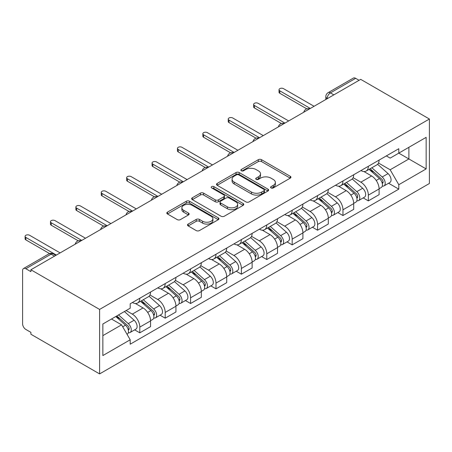 <?xml version="1.0" encoding="UTF-8"?>
<svg xmlns="http://www.w3.org/2000/svg" width="452" height="452" viewBox="0 0 452 452"><rect width="100%" height="100%" fill="white"/><g stroke="black" fill="none" stroke-linecap="round" stroke-linejoin="round"><path stroke-width="0.68" d="M271.053 187.936A1.582 0.915 0 0 0 273.29 187.936L290.269 178.133A2.26 1.305 0 0 0 290.93 177.212A2.26 1.305 0 0 0 290.269 176.291L261.51 159.686A2.26 1.305 0 0 0 258.312 159.686L241.334 169.489A1.582 0.915 0 0 0 240.871 170.133A1.582 0.915 0 0 0 241.334 170.777A1.582 0.915 0 0 0 243.571 170.777L245.769 169.511A7.232 4.175 0 0 1 255.996 169.511L258.391 170.896A7.232 4.175 0 0 1 260.51 173.845A7.232 4.175 0 0 1 258.391 176.8L256.194 178.065A1.582 0.915 0 0 0 255.73 178.709A1.582 0.915 0 0 0 256.194 179.359A1.582 0.915 0 0 0 258.431 179.359L260.629 178.088A7.232 4.175 0 0 1 270.855 178.088L273.251 179.472A7.232 4.175 0 0 1 275.37 182.427A7.232 4.175 0 0 1 273.251 185.376L271.053 186.648A1.582 0.915 0 0 0 270.59 187.292A1.582 0.915 0 0 0 271.053 187.936L271.053 186.648M188.168 224.073A2.26 1.305 0 0 0 187.507 225A2.26 1.305 0 0 0 188.168 225.921L196.236 230.582A2.26 1.305 0 0 0 199.434 230.582L218.288 219.695A2.26 1.305 0 0 0 218.949 218.774A2.26 1.305 0 0 0 218.288 217.847L189.524 201.242A2.26 1.305 0 0 0 186.331 201.242L167.477 212.129A2.26 1.305 0 0 0 166.816 213.05A2.26 1.305 0 0 0 167.477 213.977L177.224 219.604A2.26 1.305 0 0 0 180.416 219.604L188.49 214.943A2.26 1.305 0 0 0 189.151 214.022A2.26 1.305 0 0 0 188.49 213.095L183.653 210.31A6.045 3.492 0 0 1 181.885 207.841A6.045 3.492 0 0 1 185.614 204.615A6.045 3.492 0 0 1 192.202 205.372L211.135 216.305A6.045 3.492 0 0 1 212.909 218.774A6.045 3.492 0 0 1 209.174 221.994A6.045 3.492 0 0 1 202.586 221.237L199.434 219.418A2.26 1.305 0 0 0 196.236 219.418L188.168 224.073L188.168 225.921M99.598 309.428L30.9 269.771L360.707 79.36L429.4 119.017L99.598 309.428L99.598 373.906L429.4 183.495L429.4 119.017M245.928 201.891A2.26 1.305 0 0 0 249.125 201.891L267.979 191.004A2.26 1.305 0 0 0 268.641 190.083A2.26 1.305 0 0 0 267.979 189.156L239.221 172.557A2.26 1.305 0 0 0 236.023 172.557L217.169 183.439A2.26 1.305 0 0 0 216.508 184.359A2.26 1.305 0 0 0 217.169 185.286L245.928 201.891M212.287 188.281A1.582 0.915 0 0 1 213.892 188.501L213.892 186.619L243.131 203.502A2.26 1.305 0 0 1 243.797 204.428A2.26 1.305 0 0 1 243.131 205.349L224.277 216.237A2.26 1.305 0 0 1 221.084 216.237L192.32 199.631L192.32 197.784A2.26 1.305 0 0 0 191.659 198.705A2.26 1.305 0 0 0 192.32 199.631M192.32 197.784L200.389 193.128A2.26 1.305 0 0 1 203.586 193.128L215.254 199.857A2.26 1.305 0 0 0 218.446 199.857L223.802 196.767A2.26 1.305 0 0 0 224.463 195.846A2.26 1.305 0 0 0 223.802 194.925L211.655 187.913A1.582 0.915 0 0 1 211.191 187.269A1.582 0.915 0 0 1 212.169 186.422A1.582 0.915 0 0 1 213.892 186.619M30.9 269.771L30.9 271.646L25.854 268.737A4.605 2.655 -120 0 0 23.555 268.505A4.605 2.655 -120 0 0 22.6 270.612L22.6 323.807A4.605 2.655 -120 0 0 25.854 329.452L30.9 332.361L30.9 334.243L99.598 373.906M333.847 94.863L330.429 92.892A4.605 2.655 60 0 0 328.124 92.666L353.357 78.094A4.605 2.655 60 0 1 355.656 78.326L330.429 92.892A4.605 2.655 120 0 0 327.169 98.53L327.169 98.717M359.074 80.298L355.656 78.326M368.357 166.296A10.588 6.113 60 0 1 366.16 171.048L376.906 164.844A10.588 6.113 -120 0 0 379.098 160.093M353.108 177.698L360.865 182.179A10.588 6.113 60 0 1 368.357 195.145L379.098 188.942A10.588 6.113 -120 0 0 371.612 175.975L363.922 171.534M379.098 188.942L379.098 194.676L368.357 200.88L363.205 197.908M366.16 171.048A10.588 6.113 60 0 1 360.95 170.568M368.357 195.145L368.357 200.88M342.961 180.953A10.588 6.113 60 0 1 340.768 185.71L351.509 179.506A10.588 6.113 -120 0 0 353.707 174.754M337.808 212.564L342.961 215.542L353.707 209.338L353.707 203.603A10.588 6.113 -120 0 0 346.215 190.637L338.525 186.196M340.768 185.71A10.588 6.113 60 0 1 335.553 185.23M327.711 192.36L335.474 196.84A10.588 6.113 60 0 1 342.961 209.807L342.961 215.542M317.564 195.614A10.588 6.113 60 0 1 315.372 200.372L326.118 194.168A10.588 6.113 -120 0 0 328.31 189.416M312.417 227.226L317.564 230.204L328.31 224L328.31 218.265A10.588 6.113 -120 0 0 320.824 205.298L313.134 200.857M315.372 200.372A10.588 6.113 60 0 1 310.162 199.891M302.32 207.022L310.078 211.502A10.588 6.113 60 0 1 317.564 224.469L317.564 230.204M292.173 210.276A10.588 6.113 60 0 1 289.981 215.033L300.721 208.83A10.588 6.113 -120 0 0 302.913 204.072M287.02 241.888L292.173 244.865L302.913 238.662L302.913 232.927A10.588 6.113 -120 0 0 295.427 219.96L287.738 215.519M289.981 215.033A10.588 6.113 60 0 1 284.766 214.553M276.923 221.683L284.687 226.164A10.588 6.113 60 0 1 292.173 239.131L292.173 244.865M266.776 224.938A10.588 6.113 60 0 1 264.584 229.695L275.33 223.491A10.588 6.113 -120 0 0 277.522 218.734M261.629 256.55L266.776 259.527L277.522 253.323L277.522 247.589A10.588 6.113 -120 0 0 270.036 234.622L262.341 230.181M264.584 229.695A10.588 6.113 60 0 1 259.369 229.215M251.532 236.345L259.29 240.82A10.588 6.113 60 0 1 266.776 253.792L266.776 259.527M241.385 239.6A10.588 6.113 60 0 1 239.193 244.357L249.933 238.153A10.588 6.113 -120 0 0 252.126 233.396M236.232 271.211L241.385 274.189L252.126 267.985L252.126 262.25A10.588 6.113 -120 0 0 244.639 249.284L236.95 244.843M239.193 244.357A10.588 6.113 60 0 1 233.978 243.877M226.136 251.001L233.893 255.482A10.588 6.113 60 0 1 241.385 268.454L241.385 274.189M215.988 254.261A10.588 6.113 60 0 1 213.796 259.013L224.537 252.815A10.588 6.113 -120 0 0 226.734 248.058M210.835 285.873L215.988 288.851L226.734 282.647L226.734 276.912A10.588 6.113 -120 0 0 219.243 263.94L211.553 259.505M213.796 259.013A10.588 6.113 60 0 1 208.581 258.538M200.739 265.663L208.502 270.143A10.588 6.113 60 0 1 215.988 283.116L215.988 288.851M190.591 268.923A10.588 6.113 60 0 1 188.399 273.675L199.146 267.477A10.588 6.113 -120 0 0 201.338 262.719M185.444 300.535L190.591 303.507L201.338 297.309L201.338 291.574A10.588 6.113 -120 0 0 193.851 278.601L186.162 274.166M188.399 273.675A10.588 6.113 60 0 1 183.19 273.2M175.348 280.325L183.105 284.805A10.588 6.113 60 0 1 190.591 297.778L190.591 303.507M165.2 283.585A10.588 6.113 60 0 1 163.008 288.336L173.749 282.133A10.588 6.113 -120 0 0 175.941 277.381M160.048 315.197L165.2 318.168L175.941 311.97L175.941 306.236A10.588 6.113 -120 0 0 168.455 293.263L160.765 288.828M163.008 288.336A10.588 6.113 60 0 1 157.793 287.862M149.951 294.986L157.714 299.467A10.588 6.113 60 0 1 165.2 312.439L165.2 318.168M139.804 298.247A10.588 6.113 60 0 1 137.611 302.998L148.358 296.794A10.588 6.113 -120 0 0 150.55 292.043M134.656 329.858L139.804 332.83L150.55 326.626L150.55 320.897A10.588 6.113 -120 0 0 143.064 307.925L135.368 303.484M137.611 302.998A10.588 6.113 60 0 1 132.396 302.524M126.131 310.558L132.317 314.129A10.588 6.113 60 0 1 139.804 327.101L139.804 332.83M386.341 155.906L390.166 158.115L426.146 137.346L408.89 147.307L408.89 158.963L390.166 169.771L378.505 163.036M102.853 335.65L121.571 324.841L130.199 339.785L102.853 355.577L102.853 323.999L130.199 308.207L130.199 303.789L398.794 148.719L398.794 153.138L426.146 168.924L398.794 184.715L390.166 169.771M426.146 137.346L426.146 168.924M130.199 339.785L130.199 344.204L398.794 189.134L398.794 184.715M121.571 324.841L111.48 319.016M388.601 183.246L398.794 189.134M271.686 188.162L273.251 187.258A7.232 4.175 0 0 0 275.37 184.303L275.37 182.427M260.51 173.845L260.51 175.726A7.232 4.175 0 0 1 258.391 178.676L256.826 179.58M290.24 178.15L261.51 161.567A2.26 1.305 0 0 0 258.312 161.567L241.967 171.003M267.951 191.021L239.221 174.432A2.26 1.305 0 0 0 236.023 174.432L217.197 185.303M263.985 190.727A1.582 0.915 0 0 0 264.448 190.083A1.582 0.915 0 0 0 263.985 189.433L238.741 174.862A1.582 0.915 0 0 0 236.503 174.862L234.187 176.195A7.232 4.175 0 0 0 232.068 179.15A7.232 4.175 0 0 0 234.187 182.099L251.442 192.066A7.232 4.175 0 0 0 261.668 192.066L263.985 190.727L263.985 192.608A1.582 0.915 0 0 0 264.448 191.959L264.448 190.083M232.068 179.15L232.068 181.032A7.232 4.175 0 0 0 234.187 183.981L234.187 182.099M263.985 192.608L261.668 193.942A7.232 4.175 0 0 1 251.442 193.942L234.187 183.981M192.354 199.648L200.389 195.004L200.389 193.128M224.463 195.846L224.463 197.727A2.26 1.305 0 0 1 223.802 198.648L218.446 201.739A2.26 1.305 0 0 1 215.254 201.739L203.586 195.004A2.26 1.305 0 0 0 200.389 195.004M213.892 188.501L243.103 205.366M227.356 206.846A6.045 3.492 0 0 0 233.944 207.604A6.045 3.492 0 0 0 237.673 204.383A6.045 3.492 0 0 0 235.904 201.914L229.232 198.061A2.26 1.305 0 0 0 226.034 198.061L220.683 201.151A2.26 1.305 0 0 0 220.022 202.072A2.26 1.305 0 0 0 220.683 202.999L227.356 206.846L227.356 208.728A6.045 3.492 0 0 0 233.944 209.485A6.045 3.492 0 0 0 237.673 206.259L237.673 204.383M220.022 202.072L220.022 203.954A2.26 1.305 0 0 0 220.683 204.875L220.683 202.999M227.356 208.728L220.683 204.875M212.909 218.774L212.909 220.649A6.045 3.492 0 0 1 209.174 223.876A6.045 3.492 0 0 1 202.586 223.118L199.434 221.299A2.26 1.305 0 0 0 196.236 221.299L188.196 225.938M181.885 207.841L181.885 209.717A6.045 3.492 0 0 0 183.653 212.186L183.653 210.31M188.456 214.96L183.653 212.186M218.259 219.712L189.524 203.123A2.26 1.305 0 0 0 186.331 203.123L167.506 213.994M369.092 169.359L379.437 178.591A5.757 3.322 60 0 1 381.245 187.49L379.098 188.733M369.363 169.602L374.233 172.415M370.131 168.754L381.646 179.032A2.763 1.593 60 0 1 382.516 183.303A2.763 1.593 60 0 1 382.262 183.399M371.855 167.76L382.206 176.992A5.757 3.322 60 0 1 384.014 185.891A5.757 3.322 60 0 1 382.273 186.077M377.629 164.296L388.065 173.608A5.757 3.322 60 0 1 389.873 182.512L384.014 185.891M306.778 108.842L279.799 93.27A2.65 1.531 180 0 1 279.025 92.185L279.025 89.745A2.65 1.531 -0 0 0 279.799 90.824L310.321 108.446M314.067 106.288L283.545 88.665A2.65 1.531 -0 0 0 280.658 88.332A2.65 1.531 -0 0 0 279.025 89.745M343.695 184.02L354.046 193.253A5.757 3.322 60 0 1 355.848 202.151L353.701 203.389M343.972 184.263L348.842 187.077M344.74 183.416L356.255 193.688A2.763 1.593 60 0 1 357.12 197.965A2.763 1.593 60 0 1 356.871 198.061M346.464 182.422L356.809 191.654A5.757 3.322 60 0 1 358.617 200.552A5.757 3.322 60 0 1 356.877 200.739M352.232 178.958L362.673 188.269A5.757 3.322 60 0 1 364.476 197.168L358.617 200.552M318.298 198.682L328.649 207.914A5.757 3.322 60 0 1 330.457 216.813L328.31 218.05M318.575 198.925L323.446 201.739M319.344 198.078L330.858 208.349A2.763 1.593 60 0 1 331.728 212.621A2.763 1.593 60 0 1 331.474 212.722M321.067 197.083L331.418 206.315A5.757 3.322 60 0 1 333.226 215.214A5.757 3.322 60 0 1 331.486 215.401M326.836 193.62L337.277 202.931A5.757 3.322 60 0 1 339.085 211.83L333.226 215.214M281.381 123.503L254.408 107.932A2.65 1.531 180 0 1 253.628 106.847L253.628 104.406A2.65 1.531 -0 0 0 254.408 105.485L284.929 123.108M288.67 120.944L258.148 103.327A2.65 1.531 -0 0 0 255.267 102.994A2.65 1.531 -0 0 0 253.628 104.406M255.99 138.165L229.011 122.594A2.65 1.531 180 0 1 228.237 121.509L228.237 119.068A2.65 1.531 -0 0 0 229.011 120.147L259.533 137.77M263.279 135.606L232.757 117.989A2.65 1.531 -0 0 0 229.87 117.656A2.65 1.531 -0 0 0 228.237 119.068M292.907 213.344L303.252 222.576A5.757 3.322 60 0 1 305.06 231.475L302.913 232.712M293.178 213.587L298.049 216.401M293.953 212.739L305.467 223.011A2.763 1.593 60 0 1 306.332 227.283A2.763 1.593 60 0 1 306.077 227.384M295.676 211.745L306.021 220.977A5.757 3.322 60 0 1 307.829 229.876A5.757 3.322 60 0 1 306.089 230.062M301.444 208.282L311.88 217.593A5.757 3.322 60 0 1 313.688 226.492L307.829 229.876M267.511 228L277.861 237.238A5.757 3.322 60 0 1 279.669 246.137L277.517 247.374M267.787 228.249L272.658 231.057M268.556 227.401L280.07 237.673A2.763 1.593 60 0 1 280.935 241.944A2.763 1.593 60 0 1 280.686 242.046M270.279 226.407L280.63 235.639A5.757 3.322 60 0 1 282.432 244.538A5.757 3.322 60 0 1 280.698 244.724M276.048 222.943L286.489 232.255A5.757 3.322 60 0 1 288.297 241.153L282.432 244.538M242.119 242.662L252.465 251.9A5.757 3.322 60 0 1 254.273 260.798L252.126 262.036M242.391 242.91L247.261 245.718M243.159 242.063L254.674 252.335A2.763 1.593 60 0 1 255.544 256.606A2.763 1.593 60 0 1 255.29 256.708M244.882 241.069L255.233 250.301A5.757 3.322 60 0 1 257.041 259.199A5.757 3.322 60 0 1 255.301 259.386M250.657 237.599L261.092 246.916A5.757 3.322 60 0 1 262.9 255.815L257.041 259.199M230.593 152.827L203.615 137.255A2.65 1.531 180 0 1 202.841 136.171L202.841 133.73A2.65 1.531 -0 0 0 203.615 134.809L234.142 152.431M237.882 150.267L207.361 132.645A2.65 1.531 -0 0 0 204.473 132.317A2.65 1.531 -0 0 0 202.841 133.73M205.197 167.489L178.224 151.912A2.65 1.531 180 0 1 177.45 150.832L177.45 148.392A2.65 1.531 -0 0 0 178.224 149.471L208.745 167.093M212.491 164.929L181.964 147.307A2.65 1.531 -0 0 0 179.082 146.979A2.65 1.531 -0 0 0 177.45 148.392M179.806 182.15L152.827 166.573A2.65 1.531 180 0 1 152.053 165.494L152.053 163.053A2.65 1.531 -0 0 0 152.827 164.132L183.348 181.755M187.094 179.591L156.573 161.969A2.65 1.531 -0 0 0 153.686 161.641A2.65 1.531 -0 0 0 152.053 163.053M216.723 257.324L227.073 266.561A5.757 3.322 60 0 1 228.876 275.46L226.729 276.697M217 257.572L221.87 260.38M217.768 256.725L229.283 266.996A2.763 1.593 60 0 1 230.147 271.268A2.763 1.593 60 0 1 229.898 271.369M219.491 255.73L229.836 264.962A5.757 3.322 60 0 1 231.644 273.861A5.757 3.322 60 0 1 229.904 274.048M225.26 252.261L235.701 261.578A5.757 3.322 60 0 1 237.503 270.477L231.644 273.861M154.409 196.812L127.436 181.235A2.65 1.531 180 0 1 126.656 180.156L126.656 177.715A2.65 1.531 -0 0 0 127.436 178.794L157.957 196.417M161.697 194.253L131.176 176.63A2.65 1.531 -0 0 0 128.295 176.303A2.65 1.531 -0 0 0 126.656 177.715M191.326 271.985L201.677 281.223A5.757 3.322 60 0 1 203.485 290.122L201.338 291.359M191.603 272.234L196.473 275.042M192.371 271.386L203.886 281.658A2.763 1.593 60 0 1 204.756 285.93A2.763 1.593 60 0 1 204.502 286.031M194.094 270.386L204.445 279.624A5.757 3.322 60 0 1 206.253 288.523A5.757 3.322 60 0 1 204.513 288.709M199.863 266.923L210.304 276.24A5.757 3.322 60 0 1 212.112 285.139L206.253 288.523M129.018 211.474L102.039 195.897A2.65 1.531 180 0 1 101.265 194.818L101.265 192.371A2.65 1.531 -0 0 0 102.039 193.456L132.56 211.078M136.306 208.914L105.785 191.292A2.65 1.531 -0 0 0 102.898 190.964A2.65 1.531 -0 0 0 101.265 192.371M165.935 286.647L176.28 295.879A5.757 3.322 60 0 1 178.088 304.784L175.941 306.021M166.206 286.89L171.076 289.704M166.98 286.048L178.495 296.32A2.763 1.593 60 0 1 179.359 300.591A2.763 1.593 60 0 1 179.105 300.693M168.703 285.048L179.048 294.286A5.757 3.322 60 0 1 180.856 303.185A5.757 3.322 60 0 1 179.116 303.371M174.472 281.585L184.908 290.902A5.757 3.322 60 0 1 186.716 299.8L180.856 303.185M103.621 226.136L76.642 210.559A2.65 1.531 180 0 1 75.868 209.479L75.868 207.033A2.65 1.531 -0 0 0 76.642 208.118L107.169 225.74M110.909 223.576L80.388 205.954A2.65 1.531 -0 0 0 77.501 205.62A2.65 1.531 -0 0 0 75.868 207.033M140.538 301.309L150.889 310.541A5.757 3.322 60 0 1 152.697 319.445L150.544 320.683M140.815 301.552L145.685 304.365M141.583 300.704L153.098 310.982A2.763 1.593 60 0 1 153.962 315.253A2.763 1.593 60 0 1 153.714 315.355M143.307 299.71L153.657 308.948A5.757 3.322 60 0 1 155.46 317.846A5.757 3.322 60 0 1 153.725 318.027M149.075 296.246L159.516 305.563A5.757 3.322 60 0 1 161.324 314.462L155.46 317.846M78.224 240.797L51.251 225.22A2.65 1.531 180 0 1 50.477 224.141L50.477 221.695A2.65 1.531 -0 0 0 51.251 222.779L81.772 240.402M85.518 238.238L54.991 220.616A2.65 1.531 -0 0 0 52.11 220.282A2.65 1.531 -0 0 0 50.477 221.695M115.78 316.536L125.492 325.203A5.757 3.322 60 0 1 127.3 334.101L127.018 334.271M115.876 316.479L120.288 319.027M116.819 315.931L127.701 325.643A2.763 1.593 60 0 1 128.571 329.915A2.763 1.593 60 0 1 128.317 330.017M118.543 314.937L128.261 323.609A5.757 3.322 60 0 1 130.069 332.508A5.757 3.322 60 0 1 128.328 332.689M124.407 311.552L134.12 320.225A5.757 3.322 60 0 1 135.928 329.124L130.069 332.508M49.579 253.578L25.854 239.882A2.65 1.531 180 0 1 25.08 238.803L25.08 236.356A2.65 1.531 -0 0 0 25.854 237.441L56.376 255.058M60.122 252.9L29.6 235.277A2.65 1.531 -0 0 0 26.713 234.944A2.65 1.531 -0 0 0 25.08 236.356M327.333 98.626L327.169 98.53A4.605 2.655 0 0 1 325.824 96.655L325.824 99.496M165.2 312.439L175.941 306.236M190.591 297.778L201.338 291.574M215.988 283.116L226.734 276.912M241.385 268.454L252.126 262.25M266.776 253.792L277.522 247.589M292.173 239.131L302.913 232.927M317.564 224.469L328.31 218.265M342.961 209.807L353.707 203.603M139.804 327.101L150.55 320.897M132.317 314.129L143.064 307.925M157.714 299.467L168.455 293.263M183.105 284.805L193.851 278.601M208.502 270.143L219.243 263.94M233.893 255.482L244.639 249.284M259.29 240.82L270.036 234.622M284.687 226.164L295.427 219.96M310.078 211.502L320.824 205.298M335.474 196.84L346.215 190.637M360.865 182.179L371.612 175.975M309.304 109.034A4.605 2.655 120 0 0 307.27 110.209M283.912 123.695A4.605 2.655 120 0 0 281.878 124.871M258.516 138.357A4.605 2.655 120 0 0 256.482 139.532M233.119 153.019A4.605 2.655 120 0 0 231.091 154.194M207.728 167.681A4.605 2.655 120 0 0 205.694 168.856M182.331 182.342A4.605 2.655 120 0 0 180.297 183.518M156.94 197.004A4.605 2.655 120 0 0 154.906 198.174M131.543 211.666A4.605 2.655 120 0 0 129.509 212.835M106.147 226.328A4.605 2.655 120 0 0 104.118 227.497M80.755 240.989A4.605 2.655 120 0 0 78.721 242.159M54.506 256.143L51.087 254.165L25.854 268.737M55.856 255.363L53.387 253.939A4.605 2.655 120 0 0 51.087 254.165A4.605 2.655 60 0 0 48.788 253.939L23.555 268.505M273.251 187.258L273.251 185.376M256.194 179.359L256.194 178.065M258.391 178.676L258.391 176.8M241.334 170.777L241.334 169.489M258.312 161.567L258.312 159.686M261.51 161.567L261.51 159.686M290.269 178.133L290.269 176.291M217.169 185.286L217.169 183.439M236.023 174.432L236.023 172.557M239.221 174.432L239.221 172.557M267.979 191.004L267.979 189.156M251.442 193.942L251.442 192.066M261.668 193.942L261.668 192.066M203.586 195.004L203.586 193.128M215.254 201.739L215.254 199.857M218.446 201.739L218.446 199.857M223.802 198.648L223.802 196.767M243.131 205.349L243.131 203.502M196.236 221.299L196.236 219.418M199.434 221.299L199.434 219.418M202.586 223.118L202.586 221.237M188.49 214.943L188.49 213.095M167.477 213.977L167.477 212.129M186.331 203.123L186.331 201.242M189.524 203.123L189.524 201.242M218.288 219.695L218.288 217.847M379.437 178.591L376.211 180.455M383.087 182.037L382.053 182.636M388.065 173.608L382.206 176.992M279.799 90.824L279.799 93.27M354.046 193.253L350.814 195.117M357.696 196.699L356.656 197.298M362.673 188.269L356.809 191.654M328.649 207.914L325.423 209.779M332.299 211.361L331.259 211.96M337.277 202.931L331.418 206.315M254.408 105.485L254.408 107.932M229.011 120.147L229.011 122.594M303.252 222.576L300.026 224.435M306.902 226.023L305.868 226.621M311.88 217.593L306.021 220.977M277.861 237.238L274.635 239.097M281.511 240.684L280.472 241.283M286.489 232.255L280.63 235.639M252.465 251.9L249.238 253.758M256.114 255.34L255.081 255.939M261.092 246.916L255.233 250.301M203.615 134.809L203.615 137.255M178.224 149.471L178.224 151.912M152.827 164.132L152.827 166.573M227.073 266.561L223.842 268.42M230.723 270.002L229.684 270.601M235.701 261.578L229.836 264.962M127.436 178.794L127.436 181.235M201.677 281.223L198.451 283.082M205.327 284.664L204.287 285.263M210.304 276.24L204.445 279.624M102.039 193.456L102.039 195.897M176.28 295.879L173.054 297.744M179.93 299.326L178.896 299.925M184.908 290.902L179.048 294.286M76.642 208.118L76.642 210.559M150.889 310.541L147.663 312.405M154.539 313.987L153.499 314.586M159.516 305.563L153.657 308.948M51.251 222.779L51.251 225.22M125.492 325.203L122.712 326.813M129.142 328.649L128.108 329.248M134.12 320.225L128.261 323.609M25.854 237.441L25.854 239.882M309.693 108.808A4.605 4.605 0 0 0 303.789 112.22M284.302 123.469A4.605 4.605 0 0 0 278.392 126.882M258.906 138.131A4.605 4.605 0 0 0 253.001 141.544M233.514 152.793A4.605 4.605 0 0 0 227.605 156.206M208.118 167.455A4.605 4.605 0 0 0 202.208 170.867M182.721 182.116A4.605 4.605 0 0 0 176.817 185.529M157.33 196.778A4.605 4.605 0 0 0 151.42 200.185M131.933 211.44A4.605 4.605 0 0 0 126.029 214.847M106.542 226.102A4.605 4.605 0 0 0 100.632 229.509M81.145 240.763A4.605 4.605 0 0 0 75.235 244.17M53.387 253.939A4.605 4.605 0 0 0 48.788 253.939M328.124 92.666A4.605 4.605 0 0 0 325.824 96.655"/></g></svg>
